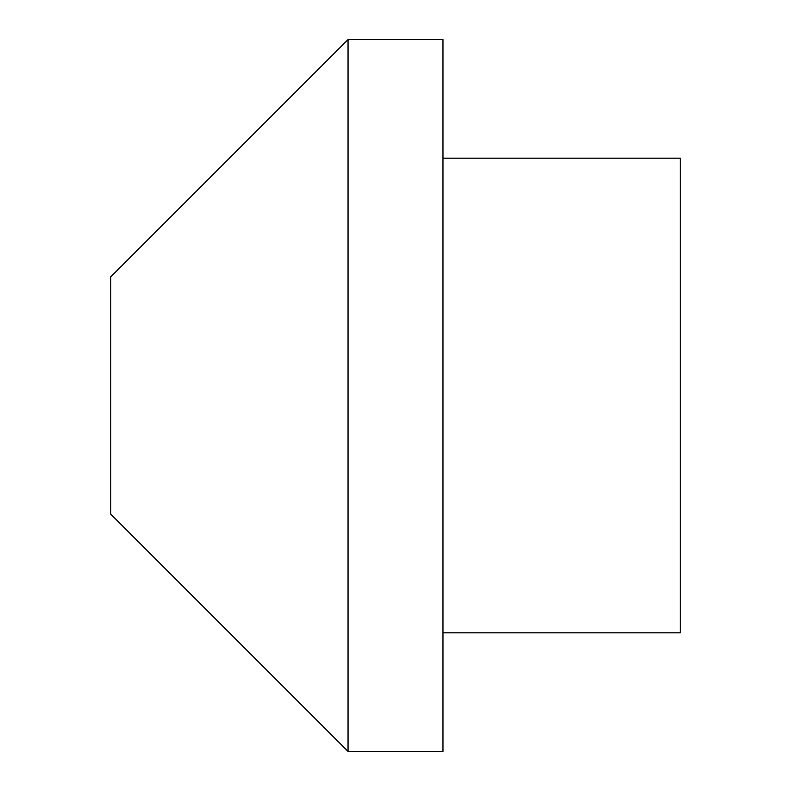 <?xml version="1.0" encoding="UTF-8"?>
<svg xmlns="http://www.w3.org/2000/svg" width="791" height="791" viewBox="0 0 791 791"><rect width="100%" height="100%" fill="white"/><g stroke="black" fill="none" stroke-linecap="round" stroke-linejoin="round"><path stroke-width="1.19" d="M442.96 158.2L680.26 158.2L680.26 632.8L442.96 632.8M442.96 395.5L442.96 751.45L348.04 751.45L348.04 39.55L442.96 39.55L442.96 395.5M348.04 39.55L110.74 276.85L110.74 514.15L348.04 751.45"/></g></svg>
